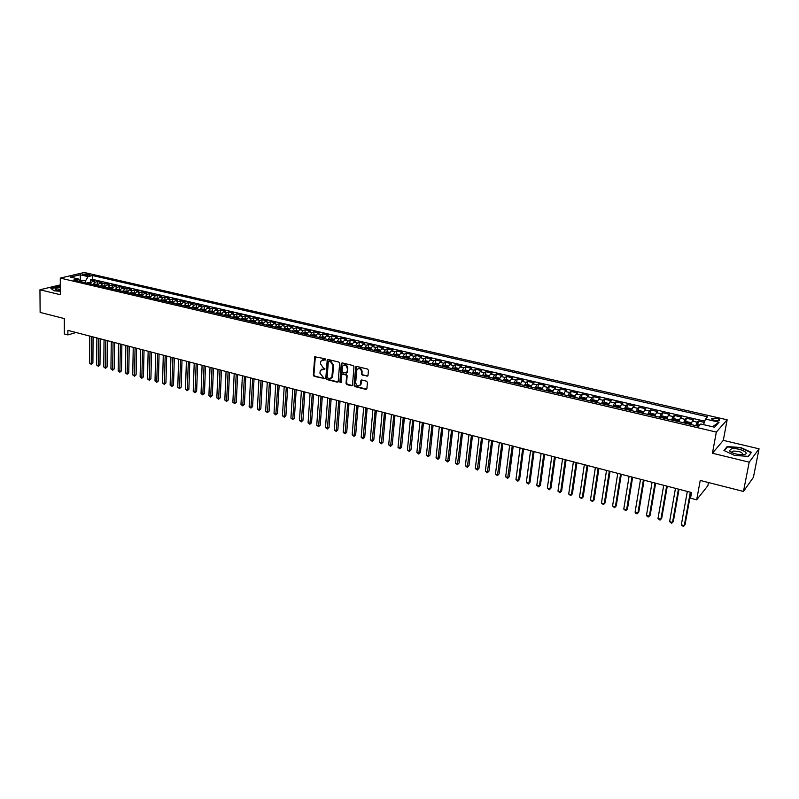 <?xml version="1.0" encoding="UTF-8"?>
<svg xmlns="http://www.w3.org/2000/svg" width="799" height="799" viewBox="0 0 799 799"><rect width="100%" height="100%" fill="white"/><g stroke="black" fill="none" stroke-linecap="round" stroke-linejoin="round"><path stroke-width="1.2" d="M325.672 359.61L325.083 358.751L314.716 356.773L313.348 375.131L314.167 376.349L324.254 378.476L319.88 373.133L320.369 370.327L325.003 368.928L323.186 367.77L320.539 363.855L320.639 362.356L321.038 361.008L325.672 359.61M731.954 452.643L729.347 450.656C731.415 453.043 735.599 454.391 741.911 454.711L743.879 454.541C751.43 453.343 738.396 447.4 731.475 448.818L729.347 450.656M716.573 418.346L711.959 418.286C711.11 418.966 712.019 419.665 714.696 420.404L719.31 420.474C720.159 419.785 719.25 419.076 716.573 418.346M366.981 376.259L367.999 375.47L368.429 370.317L367.58 369.068L356.584 366.401L355.665 366.841L354.117 385.388L354.956 386.626L365.882 389.373L366.901 388.604L367.42 382.431L366.571 381.183L361.867 380.014L360.928 380.474L360.399 384.699C358.142 386.766 356.554 386.067 355.655 382.611L356.853 369.717C359.131 367.69 360.709 368.399 361.587 371.845L361.428 373.852L362.267 375.101L367.77 376.029M60.305 284.883L39.95 289.767L40.13 312.419L64.3 318.571L64.32 333.972L67.885 334.911L67.885 330.387L691.554 492.534L690.526 498.196L696.678 499.814L707.874 485.702L708.463 482.536M749.202 462.172L759.05 448.838L723.295 440.359L712.428 453.233L749.202 462.172L743.47 491.445L700.224 480.439L696.678 499.814M712.428 453.233L716.333 432.079L60.285 278.092L84.285 272.489L727.15 419.805L716.333 432.079M39.95 289.767L60.325 294.721L60.285 278.092M339.655 363.315L338.816 362.087L328.089 359.48L327.23 359.85L325.812 378.267L326.641 379.485L337.298 382.172L338.187 381.772L339.655 363.315M342.252 362.916L353.108 365.552L353.957 366.801L352.499 384.978L351.5 385.757L346.866 384.589L346.037 383.35L346.606 376.019L345.767 374.781L341.812 374.441L341.063 382.671L339.855 382.102L341.253 363.705L342.252 362.916M759.05 448.838L753.417 477.303L743.47 491.445M704.319 422.381L698.376 421.003L697.697 424.798M695.759 425.657L697.257 422.182L692.383 421.043L693.522 419.875L686.271 418.197L685.612 421.952M683.594 422.811L685.113 419.355L680.289 418.237L681.457 417.078L674.266 415.41L673.627 419.135M671.54 419.984L673.078 416.559L668.304 415.44L669.502 414.301L662.381 412.654L661.752 416.339M659.604 417.188L661.163 413.782L656.418 412.683L657.657 411.555L650.596 409.917L649.996 413.572M647.769 414.421L649.347 411.036L644.653 409.937L645.912 408.828L638.92 407.2L638.331 410.826M636.044 411.675L637.642 408.309L632.988 407.23L634.276 406.132L627.355 404.524L626.786 408.109M624.428 408.958L626.046 405.612L621.432 404.534L622.751 403.455L615.879 401.857L615.33 405.413M612.913 406.262L614.551 402.936L609.977 401.877L611.325 400.798L604.523 399.22L603.984 402.746M601.497 403.585L603.155 400.289L598.631 399.23L599.999 398.172L593.258 396.604L592.738 400.099M590.191 400.938L591.869 397.662L587.375 396.614L588.783 395.565L582.091 394.017L581.592 397.483M578.985 398.321L580.673 395.056L576.229 394.017L577.657 392.988L571.025 391.45L570.536 394.876M567.869 395.715L569.577 392.479L565.173 391.45L566.631 390.421L560.059 388.903L559.59 392.309M556.863 393.138L558.591 389.912L554.216 388.903L555.695 387.885L549.183 386.376L548.733 389.752M545.947 390.581L547.685 387.385L543.36 386.376L544.868 385.368L538.406 383.87L537.967 387.225M535.13 388.054L536.888 384.868L532.593 383.87L534.122 382.881L527.72 381.393L527.29 384.719M524.404 385.537L526.171 382.371L521.917 381.383L523.475 380.404L517.133 378.936L516.713 382.232M513.767 383.051L515.555 379.905L511.34 378.926L512.918 377.957L506.626 376.499L506.226 379.775M503.23 380.584L505.038 377.458L500.853 376.479L502.451 375.53L496.219 374.082L495.829 377.328M492.783 378.137L494.601 375.031L490.446 374.062L492.074 373.123L485.892 371.685L485.512 374.911M482.416 375.71L484.254 372.624L480.139 371.665L481.787 370.736L475.655 369.308L475.295 372.504M472.149 373.303L473.997 370.237L469.912 369.288L471.59 368.359L465.507 366.951L465.158 370.127M461.962 370.916L463.82 367.87L459.775 366.931L461.472 366.012L455.44 364.614L455.1 367.77M451.864 368.559L453.732 365.523L449.727 364.584L451.435 363.685L445.462 362.297L445.133 365.433M441.847 366.212L443.735 363.195L439.76 362.267L441.497 361.378L435.565 359.999L435.245 363.106M431.919 363.885L433.817 360.888L429.872 359.969L431.63 359.091L425.747 357.722L425.438 360.808M422.072 361.577L423.979 358.601L420.064 357.692L421.842 356.813L416.019 355.465L415.72 358.531M412.304 359.29L414.222 356.324L410.346 355.425L412.144 354.566L406.361 353.228L406.072 356.264M402.616 357.023L404.554 354.077L400.708 353.178L402.526 352.329L396.783 351.001L396.514 354.017M393.008 354.776L394.956 351.85L391.14 350.961L392.978 350.122L387.285 348.793L387.026 351.8M383.48 352.549L385.448 349.632L381.662 348.754L383.51 347.925L377.867 346.606L377.617 349.592M374.032 350.332L376.009 347.435L372.254 346.566L374.122 345.737L368.529 344.439L368.279 347.405M364.664 348.144L366.641 345.258L362.916 344.389L364.813 343.58L359.26 342.292L359.021 345.228M355.365 345.967L357.353 343.101L353.667 342.242L355.575 341.433L350.062 340.154L349.832 343.081M346.147 343.8L348.144 340.953L344.479 340.104L346.406 339.305L340.943 338.037L340.724 340.943M336.998 341.662L339.006 338.826L335.37 337.987L337.318 337.198L331.895 335.94L331.685 338.826M327.92 339.535L329.947 336.719L326.342 335.88L328.299 335.101L322.916 333.852L322.716 336.719M318.921 337.428L320.948 334.631L317.373 333.792L319.35 333.023L314.017 331.785L313.817 334.631L311.051 335.59M309.992 335.34L312.029 332.554L308.484 331.725L310.471 330.966L305.178 329.737L304.998 332.574M301.133 333.263L303.181 330.496L299.665 329.677L301.662 328.918L296.419 327.7L296.239 330.526M292.334 331.205L294.402 328.449L290.906 327.64L292.923 326.891L287.72 325.682L287.55 328.499M283.615 329.168L285.692 326.421L282.227 325.612L284.254 324.883L279.091 323.685L278.921 326.491M274.966 327.141L277.043 324.414L273.608 323.615L275.655 322.886L270.521 321.697L270.372 324.494M266.377 325.133L268.464 322.416L265.058 321.617L267.116 320.898L262.032 319.72L261.882 322.506M257.857 323.136L259.955 320.439L256.569 319.65L258.646 318.941L253.593 317.762L253.453 320.549M249.408 321.158L251.515 318.471L248.149 317.692L250.247 316.983L245.233 315.825L245.093 318.591M241.018 319.191L243.126 316.524L239.8 315.745L241.897 315.046L236.923 313.897L236.804 316.654M232.689 317.243L234.816 314.586L231.5 313.817L233.628 313.128L228.684 311.98L228.564 314.736M224.429 315.305L226.556 312.669L223.281 311.9L225.408 311.22L220.514 310.082L220.394 312.828M216.239 313.388L218.367 310.761L215.111 310.002L217.258 309.333L212.394 308.204L212.284 310.931M208.1 311.49L210.247 308.873L207.011 308.114L209.168 307.455L204.344 306.327L204.234 309.053M200.03 309.593L202.177 306.996L198.961 306.247L201.138 305.588L196.344 304.479L196.254 307.196M192.01 307.715L194.167 305.128L190.981 304.389L193.168 303.74L188.414 302.631L188.324 305.338M184.06 305.857L186.227 303.28L183.061 302.541L185.248 301.902L180.534 300.804L180.454 303.5M176.16 304.01L178.337 301.443L175.201 300.714L177.398 300.074L172.714 298.986L172.644 301.682M168.329 302.172L170.507 299.625L167.391 298.896L169.608 298.267L164.954 297.188L164.884 299.875M160.549 300.354L162.736 297.817L159.64 297.098L161.867 296.469L157.253 295.4L157.193 298.077M152.829 298.546L155.026 296.02L151.95 295.31L154.187 294.691L149.613 293.623L149.553 296.289M145.168 296.749L147.366 294.242L144.319 293.533L146.567 292.923L142.022 291.865L141.962 294.521M137.558 294.971L139.765 292.474L136.739 291.765L138.996 291.166L134.482 290.117L134.432 292.764M130.007 293.203L132.215 290.716L129.218 290.017L131.485 289.418L127.001 288.379L126.961 291.016M122.517 291.445L124.724 288.968L121.748 288.279L124.025 287.69L119.57 286.651L119.54 289.288M115.066 289.707L117.293 287.241L114.327 286.551L116.614 285.972L112.2 284.943L112.17 287.57M107.685 287.98L109.902 285.523L106.966 284.844L109.263 284.264L104.879 283.246L104.859 285.862M100.344 286.262L102.572 283.815L99.655 283.136L101.962 282.566L97.608 281.558L95.301 282.127L93.064 284.554M97.588 284.164L97.608 281.558M83.615 274.936L90.017 275.086L87.56 274.007L82.726 274.217L83.615 274.936M703.539 424.639L705.467 419.056L707.574 416.818L92.544 275.535L88.09 276.594L85.513 280.878L85.503 282.786M705.467 419.056L719.06 422.192L714.556 427.205L700.813 424.009L698.626 426.326L73.708 280.02L78.292 278.931L70.352 277.083L80.2 274.776L88.09 276.594M704.738 421.173L92.514 279.37L90.397 279.88L94.721 280.888L92.404 281.448L90.167 283.875M102.572 283.815L104.879 283.246M109.902 285.523L112.2 284.943M117.293 287.241L119.57 286.651M124.724 288.968L127.001 288.379M132.215 290.716L134.482 290.117M139.765 292.474L142.022 291.865M147.366 294.242L149.613 293.623M155.026 296.02L157.253 295.4M162.736 297.817L164.954 297.188M170.507 299.625L172.714 298.986M178.337 301.443L180.534 300.804M186.227 303.28L188.414 302.631M194.167 305.128L196.344 304.479M202.177 306.996L204.344 306.327M210.247 308.873L212.394 308.204M218.367 310.761L220.514 310.082M226.556 312.669L228.684 311.98M234.816 314.586L236.923 313.897M243.126 316.524L245.233 315.825M251.515 318.471L253.593 317.762M259.955 320.439L262.032 319.72M268.464 322.416L270.521 321.697M277.043 324.414L279.091 323.685M285.692 326.421L287.72 325.682M294.402 328.449L296.419 327.7M303.181 330.496L305.178 329.737M312.029 332.554L314.017 331.785M320.948 334.631L322.916 333.852M329.947 336.719L331.895 335.94M339.006 338.826L340.943 338.037M348.144 340.953L350.062 340.154M357.353 343.101L359.26 342.292M366.641 345.258L368.529 344.439M376.009 347.435L377.867 346.606M385.448 349.632L387.285 348.793M394.956 351.85L396.783 351.001M404.554 354.077L406.361 353.228M414.222 356.324L416.019 355.465M423.979 358.601L425.747 357.722M433.817 360.888L435.565 359.999M443.735 363.195L445.462 362.297M453.732 365.523L455.44 364.614M463.82 367.87L465.507 366.951M473.997 370.237L475.655 369.308M484.254 372.624L485.892 371.685M494.601 375.031L496.219 374.082M505.038 377.458L506.626 376.499M515.555 379.905L517.133 378.936M526.171 382.371L527.72 381.393M536.888 384.868L538.406 383.87M547.685 387.385L549.183 386.376M558.591 389.912L560.059 388.903M569.577 392.479L571.025 391.45M580.673 395.056L582.091 394.017M591.869 397.662L593.258 396.604M603.155 400.289L604.523 399.22M614.551 402.936L615.879 401.857M626.046 405.612L627.355 404.524M637.642 408.309L638.92 407.2M649.347 411.036L650.596 409.917M661.163 413.782L662.381 412.654M673.078 416.559L674.266 415.41M685.113 419.355L686.271 418.197M697.257 422.182L698.376 421.003M85.513 280.878L79.201 280.01M80.479 281.528L80.2 274.776M723.295 440.359L727.15 419.805M67.885 334.911L76.075 332.514M90.377 282.476L90.397 279.88M92.514 279.37L92.544 275.535M80.559 281.628L78.292 278.931M99.655 283.136L97.428 285.573M106.966 284.844L104.739 287.29M114.327 286.551L112.11 289.008M121.748 288.279L119.53 290.746M129.218 290.017L127.001 292.504M136.739 291.765L134.532 294.262M144.319 293.533L142.122 296.039M151.95 295.31L149.763 297.827M159.64 297.098L157.453 299.625M167.391 298.896L165.213 301.443M175.201 300.714L173.023 303.27M183.061 302.541L180.894 305.118M190.981 304.389L188.824 306.976M198.961 306.247L196.814 308.843M207.011 308.114L204.864 310.731M215.111 310.002L212.973 312.629M223.281 311.9L221.143 314.536M231.5 313.817L229.383 316.464M239.8 315.745L237.683 318.411M248.149 317.692L246.042 320.369M256.569 319.65L254.472 322.347M265.058 321.617L262.961 324.334M273.608 323.615L271.52 326.332M282.227 325.612L280.149 328.349M290.906 327.64L288.839 330.387M299.665 329.677L297.608 332.444M308.484 331.725L306.436 334.511M317.373 333.792L315.335 336.589M326.342 335.88L324.314 338.696M335.37 337.987L333.353 340.813M344.479 340.104L342.471 342.941M353.667 342.242L351.67 345.098M362.916 344.389L360.938 347.265M372.254 346.566L370.277 349.453M381.662 348.754L379.695 351.66M391.14 350.961L389.193 353.887M400.708 353.178L398.761 356.124M410.346 355.425L408.419 358.381M420.064 357.692L418.157 360.659M429.872 359.969L427.964 362.966M439.76 362.267L437.862 365.283M449.727 364.584L447.849 367.62M459.775 366.931L457.907 369.967M469.912 369.288L468.084 372.294M480.139 371.665L478.301 374.741M490.446 374.062L488.628 377.158M500.853 376.479L499.035 379.605M511.34 378.926L509.542 382.062M521.917 381.383L520.139 384.539M532.593 383.87L530.826 387.046M543.36 386.376L541.612 389.562M554.216 388.903L552.489 392.109M565.173 391.45L563.455 394.686M576.229 394.017L574.531 397.273M587.375 396.614L585.697 399.89M598.631 399.23L596.963 402.526M609.977 401.877L608.339 405.193M621.432 404.534L619.804 407.87M632.988 407.23L631.38 410.586M644.653 409.937L643.065 413.323M656.418 412.683L654.85 416.079M668.304 415.44L666.756 418.866M680.289 418.237L678.76 421.672M692.383 421.043L690.875 424.519M719.06 422.192L712.448 426.716M60.305 286.681L58.117 286.531L50.856 288.279L53.982 290.806L60.315 291.255M751.43 452.384L740.763 447.52L727.16 446.581L723.944 450.476L734.551 455.42L748.423 456.379L751.43 452.384M730.815 451.715L730.236 451.675M726.98 447.51L727.16 446.581M325.563 359.93L322.476 359.87M321.787 369.178L324.324 369.468M315.365 356.404L313.897 374.891L314.726 376.099L324.244 378.496M327.9 359.45L326.362 378.017L327.191 379.235L338.067 381.952M328.988 361.128L328.299 361.677L327.151 377.488L329.038 378.676L331.825 377.428L332.963 365.373L330.297 361.448L328.948 361.118M330.936 378.396L332.374 377.178L332.704 375.959L332.164 376.199M329.538 360.888L330.846 361.208L333.513 365.133L332.704 375.959M342.481 374.002L346.307 374.531L347.146 375.77L346.566 383.101L347.405 384.329L352.279 385.517M342.032 362.896L340.394 381.852L341.033 382.721M347.205 368.379C346.376 365.013 344.828 364.274 342.571 366.172L341.972 371.385L342.811 372.614L346.776 372.953L347.745 368.129C347.375 365.453 346.077 364.434 343.86 365.083M346.646 373.153L346.876 372.594M347.745 368.129L347.415 372.344M358.182 368.539C360.429 367.86 361.747 368.888 362.117 371.595L361.957 373.602L362.796 374.841L367.51 375.999M359.63 385.647L360.928 384.439L361.128 383.59L360.599 383.85M361.607 379.984L361.128 383.59M356.344 366.371L354.646 385.128L355.485 386.366L366.681 389.143M90.846 282.586L87.85 282.496L86.951 283.126M89.748 336.069L89.588 363.076L91.356 363.555L92.904 363.046L93.074 336.938M89.178 283.645L89.728 283.136L88.319 283.445M92.904 363.046L91.286 364.394L91.515 336.529M91.286 364.394L89.588 363.076M60.315 287.71C56.339 287.91 54.652 288.509 55.261 289.508L60.315 290.686M60.315 289.258L57.009 290.237M54.062 290.806L51.186 288.479L60.305 286.931M742.641 454.681C742.89 452.394 739.734 451.195 733.152 451.075L731.704 452.344M731.944 452.673L732.194 451.365M750.84 453.163L748.114 456.359M724.383 450.686L727.44 446.961L740.623 447.869L750.95 452.584M98.107 284.284L95.071 284.184L94.172 284.814M96.869 337.917L96.659 365.003L98.427 365.493L99.975 364.973L100.205 338.786M96.429 285.343L96.969 284.834L95.56 285.133M99.975 364.973L98.357 366.332L98.657 338.386M98.357 366.332L96.659 365.003M105.418 285.992L102.402 285.882L101.453 286.521M104.04 339.785L103.77 366.951L105.558 367.44L107.096 366.921L107.376 340.654M103.73 287.051L104.27 286.541L102.851 286.841M107.096 366.921L105.468 368.279L105.838 340.254M105.468 368.279L103.77 366.951M112.789 287.71L109.683 287.6L108.794 288.239M111.261 341.662L110.941 368.908L112.739 369.398L114.267 368.878L114.607 342.531M111.081 288.769L111.61 288.259L110.192 288.559M114.267 368.878L112.639 370.237L113.068 342.132M112.639 370.237L110.941 368.908M120.21 289.448L117.073 289.328L116.175 289.967M118.532 343.55L118.152 370.876L119.97 371.375L121.498 370.846L121.887 344.429M118.482 290.506L119.011 289.997L117.593 290.297M121.498 370.846L119.86 372.214L120.359 344.029M119.86 372.214L118.152 370.876M127.68 291.186L124.504 291.066L123.615 291.705M125.852 345.458L125.423 372.863L127.251 373.363L128.769 372.833L129.208 346.327M125.942 292.254L126.472 291.745L125.044 292.044M128.769 372.833L127.141 374.212L127.7 345.937M127.141 374.212L125.423 372.863M135.211 292.943L132.005 292.814L131.116 293.463M133.233 347.375L132.744 374.871L134.582 375.37L136.09 374.831L136.599 348.254M133.453 294.012L133.972 293.503L132.544 293.792M136.09 374.831L134.462 376.219L135.091 347.855M134.462 376.219L132.744 374.871M142.791 294.711L139.545 294.581L138.666 295.231M140.664 349.313L140.115 376.888L141.962 377.388L143.47 376.848L144.03 350.182M141.014 295.78L141.543 295.27L140.105 295.57M143.47 376.848L141.842 378.237L142.532 349.792M141.842 378.237L140.115 376.888M150.432 296.499L147.146 296.359L146.267 297.008M148.155 351.25L147.535 378.916L149.403 379.425L150.901 378.876L151.52 352.129M148.644 297.568L149.163 297.058L147.725 297.348M150.901 378.876L149.263 380.274L150.032 351.74M149.263 380.274L147.535 378.916M158.132 298.297L154.806 298.147L153.937 298.806M155.685 353.218L155.016 380.953L156.894 381.473L158.392 380.913L159.061 354.087M156.324 299.365L156.834 298.856L155.396 299.146M158.392 380.913L156.754 382.322L157.583 353.707M156.754 382.322L155.016 380.953M165.882 300.104L162.577 299.945L161.648 300.614M163.286 355.185L162.547 383.021L164.444 383.53L165.922 382.971L166.661 356.064M164.055 301.173L164.564 300.664L163.126 300.953M165.922 382.971L164.284 384.379L165.193 355.685M164.284 384.379L162.547 383.021M173.693 301.932L170.347 301.762L169.428 302.431M170.936 357.173L170.137 385.088L172.045 385.607L173.523 385.048L174.312 358.052M171.845 303.001L172.354 302.491L170.906 302.781M173.523 385.048L171.875 386.456L172.854 357.672M171.875 386.456L170.137 385.088M181.563 303.76L178.177 303.59L177.258 304.269M178.636 359.18L177.778 387.185L179.695 387.705L181.173 387.135L182.022 360.059M179.705 304.838L180.204 304.329L178.756 304.619M181.173 387.135L179.525 388.554L180.574 359.68M179.525 388.554L177.778 387.185M189.493 305.618L186.017 305.438L185.158 306.117M186.397 361.198L185.478 389.283L187.405 389.812L188.874 389.233L189.792 362.077M187.615 306.686L188.115 306.177L186.656 306.466M188.874 389.233L187.226 390.661L188.344 361.707M187.226 390.661L185.478 389.283M197.483 307.475L193.967 307.295L193.108 307.975M194.217 363.235L193.228 391.4L195.176 391.939L196.634 391.35L197.613 364.114M195.585 308.554L196.075 308.044L194.626 308.334M196.634 391.35L194.986 392.788L196.184 363.745M194.986 392.788L193.228 391.4M205.533 309.363L202.017 309.163L201.118 309.852M202.097 365.283L201.038 393.537L203.006 394.077L204.454 393.488L205.493 366.162M203.615 310.431L204.105 309.922L202.646 310.212M204.454 393.488L202.806 394.926L204.075 365.792M202.806 394.926L201.038 393.537M213.643 311.25L210.087 311.051L209.188 311.74M210.027 367.34L208.909 395.695L210.886 396.234L212.324 395.635L213.433 368.229M211.705 312.329L212.194 311.82L210.726 312.099M212.324 395.635L210.676 397.083L212.025 367.86M210.676 397.083L208.909 395.695M221.812 313.158L218.217 312.948L217.318 313.647M218.027 369.418L216.839 397.862L218.826 398.401L220.264 397.802L221.433 370.307M219.855 314.237L220.344 313.727L218.876 314.007M220.264 397.802L218.606 399.25L220.035 369.947M218.606 399.25L216.839 397.862M230.052 315.086L226.417 314.866L225.518 315.565M226.077 371.515L224.819 400.039L226.826 400.589L228.254 399.979L229.493 372.404M228.075 316.164L228.554 315.645L227.086 315.935M228.254 399.979L226.596 401.448L228.105 372.044M226.596 401.448L224.819 400.039M238.352 317.013L234.666 316.794L233.777 317.493M234.197 373.622L232.869 402.237L234.886 402.796L236.304 402.177L237.613 374.511M236.354 318.102L236.824 317.583L235.355 317.862M236.304 402.177L234.656 403.645L236.234 374.152M234.656 403.645L232.869 402.237M246.711 318.971L242.936 318.741L242.097 319.45M242.377 375.75L240.978 404.454L243.006 405.013L244.414 404.394L245.792 376.639M244.694 320.049L245.163 319.54L243.685 319.82M244.414 404.394L242.766 405.872L244.424 376.289M242.766 405.872L240.978 404.454M255.141 320.938L251.315 320.699L250.487 321.408M250.616 377.897L249.138 406.691L251.196 407.25L252.594 406.621L254.042 378.786M253.103 322.017L253.563 321.508L252.085 321.787M252.594 406.621L250.936 408.109L252.684 378.436M250.936 408.109L249.138 406.691M263.63 322.916L261.752 322.476L258.936 323.385M258.916 380.054L257.368 408.938L259.435 409.507L260.824 408.868L262.342 380.943M261.573 324.004L262.032 323.485L260.554 323.765M260.824 408.868L259.166 410.356L261.003 380.594M259.166 410.356L257.368 408.938M272.189 324.913L270.262 324.464L267.455 325.383M267.275 382.232L265.658 411.205L267.745 411.775L269.123 411.135L270.711 383.121M270.112 326.002L270.561 325.493L269.083 325.762M269.123 411.135L267.465 412.634L269.383 382.771M267.465 412.634L265.658 411.205M280.809 326.931L278.841 326.471L276.035 327.39M275.705 384.419L274.017 413.492L276.114 414.062L277.483 413.413L279.151 385.308M278.711 328.019L279.161 327.5L277.672 327.77M277.483 413.413L275.825 414.921L277.822 384.968M275.825 414.921L274.017 413.492M289.508 328.958L287.48 328.489L284.684 329.418M284.204 386.626L282.437 415.79L284.544 416.369L285.902 415.72L287.65 387.525M287.38 330.047L287.83 329.528L286.342 329.807M285.902 415.72L284.244 417.228L286.332 387.185M284.244 417.228L282.437 415.79M298.267 331.006L296.199 330.516L293.403 331.455M292.764 388.853L290.916 418.107L293.043 418.696L294.392 418.037L296.209 389.752M296.119 332.094L296.569 331.575L295.071 331.845M294.392 418.037L292.734 419.555L294.911 389.413M292.734 419.555L290.916 418.107M307.096 333.063L304.978 332.574L302.192 333.513M301.383 391.091L299.465 420.444L301.613 421.033L302.951 420.364L304.838 391.989M304.928 334.152L305.368 333.642L303.87 333.912M302.951 420.364L301.283 421.892L303.55 391.66M301.283 421.892L299.465 420.444M315.995 335.141L313.827 334.631M310.082 393.358L308.074 422.801L310.242 423.39L311.57 422.721L313.538 394.257M313.807 336.239L314.247 335.72L312.739 335.979M311.57 422.721L309.902 424.249L312.269 393.927M309.902 424.249L308.074 422.801M324.973 337.238L322.746 336.719L319.98 337.677M318.841 395.635L316.754 425.178L318.941 425.767L320.259 425.088L322.297 396.534M322.766 338.327L323.196 337.817L321.687 338.077M320.259 425.088L318.591 426.626L321.038 396.204M318.591 426.626L316.754 425.178M334.012 339.345L331.745 338.816L328.978 339.785M327.67 397.932L325.503 427.565L327.7 428.164L329.008 427.475L331.136 398.831M331.785 340.444L332.204 339.925L330.696 340.184M329.008 427.475L327.34 429.023L329.887 398.501M327.34 429.023L325.503 427.565M343.131 341.473L340.803 340.933L338.047 341.912M336.569 400.239L334.322 429.972L336.539 430.581L337.837 429.892L340.034 401.148M340.873 342.571L341.293 342.052L339.785 342.312M337.837 429.892L336.169 431.44L338.806 400.828M336.169 431.44L334.322 429.972M352.319 343.62L349.942 343.061L347.195 344.049M345.538 402.576L343.21 432.409L345.438 433.018L346.726 432.319L349.013 403.475M350.042 344.719L350.461 344.199L348.943 344.459M346.726 432.319L345.058 433.877L347.795 403.165M345.058 433.877L343.21 432.409M361.587 345.777L359.151 345.218L356.414 346.207M361.338 380.054L361.298 380.584M354.586 404.923L352.159 434.856L354.406 435.465L355.685 434.756L358.052 405.832M359.29 346.886L359.7 346.367L358.172 346.616M355.685 434.756L354.017 436.334L356.853 405.512M354.017 436.334L352.159 434.856M370.926 347.964L368.439 347.385L365.702 348.384M363.695 407.29L361.188 437.323L363.455 437.942L364.724 437.223L367.17 408.199M368.599 349.063L369.008 348.544L367.48 348.803M364.724 437.223L363.046 438.801L365.982 407.889M363.046 438.801L361.188 437.323M380.344 350.162L377.797 349.562L375.081 350.581M372.883 409.687L370.287 439.81L372.574 440.429L373.822 439.71L376.359 410.586M377.997 351.26L378.396 350.751L376.868 351.001M373.822 439.71L372.154 441.298L375.19 410.287M372.154 441.298L370.287 439.81M389.842 352.379L387.235 351.77L384.519 352.788M382.142 412.094L379.455 442.316L381.762 442.946L383.001 442.217L385.627 412.993M387.465 353.478L387.865 352.968L386.326 353.208M383.001 442.217L381.323 443.805L384.469 412.693M381.323 443.805L379.455 442.316M399.41 354.606L396.753 353.987L394.047 355.016M391.48 414.521L388.694 444.843L391.021 445.472L392.249 444.743L394.966 415.42M397.013 355.715L397.403 355.205L395.865 355.445M392.249 444.743L390.571 446.341L393.827 415.13M390.571 446.341L388.694 444.843M409.058 356.863L406.351 356.234L403.645 357.263M400.888 416.968L398.012 447.39L400.359 448.029L401.577 447.28L404.374 417.877M406.641 357.972L407.021 357.453L405.483 357.692M401.577 447.28L399.899 448.888L403.255 417.577M399.899 448.888L398.012 447.39M418.796 359.131L416.019 358.491L413.333 359.53M410.376 419.435L407.41 449.957L409.767 450.606L410.976 449.847L413.872 420.344M416.349 360.239L416.728 359.73L415.18 359.969M410.976 449.847L409.298 451.465L412.753 420.054M409.298 451.465L407.41 449.957M428.604 361.428L425.777 360.768L423.09 361.817M419.934 421.922L416.878 452.544L419.255 453.193L420.444 452.434L423.44 422.831M426.137 362.536L426.506 362.017L424.958 362.257M420.444 452.434L418.776 454.062L422.341 422.541M418.776 454.062L416.878 452.544M438.501 363.735L435.615 363.056L432.938 364.124M429.582 424.429L426.426 455.15L428.823 455.81L430.002 455.04L433.078 425.338M436.004 364.843L436.374 364.334L434.816 364.564M430.002 455.04L428.324 456.678L432.009 425.058M428.324 456.678L426.426 455.15M448.479 366.062L445.532 365.373L442.866 366.451M439.3 426.956L436.044 457.787L438.471 458.446L439.63 457.667L442.806 427.864M445.962 367.17L446.321 366.661L444.763 366.891M439.63 457.667L437.952 459.315L441.747 427.585M437.952 459.315L436.044 457.787M458.546 368.419L455.53 367.71L452.873 368.788M449.108 429.502L445.752 460.434L448.189 461.103L449.338 460.324L452.614 430.411M455.999 369.528L456.349 369.008L454.791 369.238M449.338 460.324L447.66 461.972L451.565 430.142M447.66 461.972L445.752 460.434M468.663 370.836L465.617 370.067L462.971 371.155M458.986 432.069L455.53 463.11L457.997 463.78L459.125 462.991L462.501 432.988M466.117 371.895L466.466 371.385L464.898 371.605M459.125 462.991L457.447 464.648L461.472 432.718M457.447 464.648L455.53 463.11M478.871 373.283L475.785 372.434L473.148 373.542M468.953 434.666L465.398 465.807L467.874 466.486L469.003 465.687L472.469 435.575M476.324 374.282L476.673 373.772L475.095 373.992M469.003 465.687L467.315 467.355L471.46 435.315M467.315 467.355L465.398 465.807M489.168 375.75L486.042 374.831L483.425 375.939M479.01 437.273L475.345 468.524L477.842 469.213L478.951 468.404L482.526 438.192M486.621 376.689L486.961 376.179L485.383 376.399M478.951 468.404L477.273 470.072L481.537 437.932M477.273 470.072L475.345 468.524M499.565 378.227L496.389 377.248L494.461 377.528L493.782 378.366M489.138 439.909L485.373 471.27L487.889 471.959L488.988 471.14L492.663 440.828M497.008 379.126L497.338 378.616L496.089 378.317L495.76 378.836M496.089 378.317L496.019 378.896L496.089 378.317M488.988 471.14L487.3 472.828L491.685 440.569M487.3 472.828L485.373 471.27M510.042 380.724L506.826 379.685L504.898 379.964L504.219 380.813M499.365 442.566L495.48 474.037L498.027 474.726L499.105 473.897L502.881 443.485M507.475 381.572L507.814 381.063L506.556 380.763L506.216 381.283M506.556 380.763L506.476 381.343L506.556 380.763M499.105 473.897L497.417 475.595L501.932 443.235M497.417 475.595L495.48 474.037M520.618 383.24L517.343 382.142L515.425 382.431L514.756 383.28M509.672 445.243L505.677 476.823L508.244 477.522L509.303 476.683L513.198 446.162M518.042 384.049L518.371 383.53L517.103 383.22L516.773 383.75M517.033 383.81L517.103 383.22L517.023 383.81M509.303 476.683L507.625 478.391L512.259 445.922M507.625 478.391L505.677 476.823M531.285 385.787L527.959 384.619L526.052 384.908L525.382 385.767M520.059 447.949L515.964 479.63L518.551 480.339L519.6 479.49L523.595 448.868M528.698 386.546L529.028 386.027L527.749 385.707L527.42 386.247M527.749 385.707L527.67 386.307L527.749 385.707M519.6 479.49L517.912 481.208L518.551 480.339L522.676 448.629M517.912 481.208L515.964 479.63M542.052 388.344L538.676 387.116L536.758 387.415L536.109 388.274M530.546 450.676L526.331 482.466L528.938 483.175L529.977 482.326L534.072 451.595M539.445 389.063L539.774 388.534L538.486 388.214L538.156 388.753M538.406 388.813L538.486 388.214L538.396 388.813M529.977 482.326L528.289 484.044L528.938 483.175L533.183 451.355M528.289 484.044L526.331 482.466M552.908 390.921L549.472 389.632L547.565 389.942L546.925 390.811M552.658 391.59L552.369 392.089M541.123 453.423L536.798 485.323L539.425 486.042L540.434 485.183L544.648 454.341M550.291 391.6L550.611 391.071L549.322 390.741L548.983 391.29M549.243 391.35L549.322 390.741L549.223 391.35M540.434 485.183L538.756 486.911L539.425 486.042L543.779 454.112M538.756 486.911L536.798 485.323M563.864 393.517L560.369 392.179L558.471 392.489L557.832 393.368M563.645 394.097L563.325 394.646M551.789 456.199L547.345 488.209L549.992 488.938L550.99 488.059L555.315 457.118M561.228 394.157L561.547 393.627L560.249 393.298L559.909 393.857M560.249 393.298L560.149 393.907L560.249 393.298M550.99 488.059L549.312 489.797L549.992 488.938L554.466 456.898M549.312 489.797L547.345 488.209M574.92 396.134L571.365 394.746L569.467 395.056L568.838 395.944M574.731 396.634L574.371 397.243M562.546 458.996L557.982 491.115L560.658 491.854L561.637 490.966L566.082 459.914M572.264 396.743L572.583 396.204L571.275 395.865L570.935 396.434M561.637 490.966L559.949 492.713L560.658 491.854L565.243 459.695M559.949 492.713L557.982 491.115M586.076 398.781L585.797 398.112L582.451 397.333L580.563 397.652L579.944 398.541M585.927 399.19L585.527 399.85M573.392 461.812L568.708 494.052L571.405 494.791L572.374 493.892L576.928 462.731M583.4 399.35L583.709 398.811L582.391 398.461L582.062 399.041M572.374 493.892L570.686 495.66L571.405 494.791L576.119 462.521M570.686 495.66L568.708 494.052M597.332 401.448L597.023 400.738L593.647 399.949L591.759 400.269L591.14 401.168M597.213 401.767L596.783 402.486M584.339 464.658L579.535 497.008L582.251 497.757L583.2 496.848L587.884 465.577M594.636 401.977L594.935 401.438L593.617 401.088L593.287 401.667M593.617 401.088L593.497 401.717L593.617 401.088M583.2 496.848L581.522 498.616L582.251 497.757L587.085 465.378M581.522 498.616L579.535 497.008M608.688 404.134L608.339 403.375L604.933 402.576L603.045 402.906L602.446 403.815M608.598 404.374L608.139 405.143M595.385 467.535L590.451 499.994L593.198 500.743L594.126 499.834L598.92 468.454M605.972 404.634L606.271 404.084L604.943 403.725L604.603 404.314M594.126 499.834L592.439 501.612L593.198 500.743L598.151 468.254M592.439 501.612L590.451 499.994M620.144 406.841L619.764 406.042L616.319 405.243L614.441 405.572L613.852 406.481M620.084 407.001L619.595 407.82M606.521 470.431L601.467 503.01L604.234 503.76L605.143 502.841L610.066 471.35M617.407 407.31L617.707 406.761L616.359 406.391L616.029 406.991M605.143 502.841L603.465 504.628L604.234 503.76L609.317 471.16M603.465 504.628L601.467 503.01M625.987 408.249L631.709 409.587L631.28 408.728L627.814 407.919L625.987 408.249L625.357 409.178M631.679 409.657L631.15 410.526M617.757 473.348L612.573 506.047L615.37 506.806L616.259 505.877L621.302 474.266M628.953 410.017L629.242 409.458L627.884 409.088L627.555 409.687M616.259 505.877L614.581 507.675L615.37 506.806L620.583 474.087M614.581 507.675L612.573 506.047M642.815 413.263L643.385 412.344L642.915 411.445L639.41 410.626L637.552 410.966L636.973 411.894M629.093 476.294L623.779 509.103L626.596 509.882L627.475 508.933L632.638 477.223M640.598 412.743L640.878 412.184L639.52 411.805L639.19 412.414M623.779 509.103L625.787 510.741L626.596 509.882L631.949 477.033M655.13 415.21L654.651 414.182L651.115 413.363L649.257 413.702L648.688 414.641M649.307 413.692L655.14 415.061L654.591 416.019M640.538 479.27L635.085 512.199L637.932 512.978L638.781 512.019L644.084 480.189M652.344 415.49L652.633 414.931L651.255 414.541L650.925 415.16M635.085 512.199L635.964 513.527L637.103 513.837L637.932 512.978L643.405 480.019M666.965 418.157L666.486 416.948L662.93 416.119L661.073 416.469L660.513 417.408M667.025 417.857L666.466 418.796M652.074 482.276L646.491 515.315L649.357 516.104L650.196 515.135L655.629 483.195M664.209 418.267L664.488 417.707L663.1 417.308L662.78 417.937M646.491 515.315L647.37 516.653L648.518 516.963L649.357 516.104L654.98 483.025M678.91 421.173L678.441 419.735L674.845 418.896L672.998 419.255L672.448 420.204M679 420.654L678.461 421.602M663.719 485.303L658.006 518.461L660.893 519.25L661.712 518.281L667.275 486.221M676.174 421.073L676.453 420.504L675.055 420.104L674.736 420.733M658.006 518.461L660.034 520.119L660.893 519.25L666.646 486.062M690.955 424.259L690.506 422.551L686.87 421.702L685.033 422.062L684.493 423.021M685.083 422.052L691.075 423.46L690.566 424.439M675.475 488.359L669.612 521.637L672.538 522.436L673.327 521.447L679.02 489.278M688.259 423.899L688.528 423.33L687.12 422.921L686.8 423.56M669.612 521.637L671.649 523.295L672.538 522.436L678.431 489.128M700.074 424.788L697.177 424.908L696.658 425.867M687.33 491.435L681.327 524.843L684.274 525.642L685.053 524.643L690.885 492.364M681.327 524.843L683.375 526.511L684.274 525.642L690.316 492.214M95.301 282.127L92.404 281.448M87.55 275.525L87.56 274.007M89.128 275.395L89.128 274.367M324.294 359.62L323.745 359.85M323.635 368.918L323.086 369.168M324.204 378.486L323.655 378.736M314.726 376.099L314.167 376.349M313.897 374.891L313.348 375.131M315.136 356.983L314.576 357.213M325.533 359.92L324.983 360.159M337.837 381.922L337.298 382.172M327.191 379.235L326.641 379.485M326.362 378.017L325.812 378.267M327.66 360.029L327.111 360.269M333.513 365.133L332.963 365.373M330.846 361.208L330.297 361.448M352.039 385.498L351.5 385.757M347.405 384.329L346.866 384.589M346.566 383.101L346.037 383.35M347.146 375.77L346.606 376.019M346.307 374.531L345.767 374.781M343.24 373.772L342.701 374.022M340.394 381.852L339.855 382.102M341.792 363.465L341.253 363.705M362.796 374.841L362.267 375.101M361.957 373.602L361.428 373.852M362.117 371.595L361.587 371.845M361.388 380.544L360.858 380.793M366.411 389.113L365.882 389.373M355.485 386.366L354.956 386.626M354.646 385.128L354.117 385.388M356.104 366.951L355.575 367.19M90.517 283.106L87.9 282.496M88.739 283.545L88.739 283.046M97.778 284.804L95.121 284.184M105.088 286.511L102.402 285.882M112.459 288.239L109.733 287.6M119.88 289.967L117.123 289.328M118.002 290.397L118.012 289.897M127.351 291.715L124.554 291.066M125.453 292.134L125.453 291.635M134.881 293.473L132.055 292.814M132.954 293.892L132.964 293.393M142.462 295.25L139.595 294.581M140.514 295.66L140.524 295.161M150.102 297.038L147.196 296.359M148.125 297.448L148.135 296.938M157.803 298.836L154.856 298.147M155.795 299.235L155.805 298.736M165.553 300.644L162.577 299.945M163.525 301.053L163.535 300.544M173.373 302.471L170.347 301.762M171.306 302.871L171.326 302.362M181.243 304.309L178.177 303.59M179.146 304.709L179.166 304.199M189.173 306.167L186.067 305.438M187.046 306.556L187.066 306.047M197.163 308.034L194.017 307.295M195.006 308.424L195.026 307.905M205.213 309.912L202.017 309.163M203.026 310.302L203.046 309.782M213.323 311.81L210.087 311.051M211.116 312.189L211.136 311.67M221.493 313.717L218.217 312.948M219.256 314.097L219.276 313.578M229.732 315.645L226.417 314.866M227.455 316.014L227.485 315.495M238.022 317.583L234.666 316.794M235.725 317.952L235.755 317.433M246.392 319.53L242.986 318.741M244.055 319.9L244.085 319.38M254.811 321.508L251.365 320.699M252.454 321.867L252.484 321.348M263.31 323.485L259.815 322.676M260.913 323.855L260.943 323.325M271.87 325.493L268.324 324.664M269.443 325.842L269.473 325.323M280.489 327.5L276.903 326.671M278.032 327.86L278.062 327.33M289.188 329.538L285.553 328.689M286.691 329.887L286.721 329.358M297.947 331.585L294.262 330.726M295.42 331.925L295.46 331.395M306.776 333.652L303.051 332.774M304.219 333.992L304.259 333.453M315.685 335.73L311.9 334.841M313.088 336.069L313.128 335.53M324.654 337.827L320.818 336.928M322.027 338.157L322.067 337.617M333.702 339.945L329.817 339.036M331.036 340.264L331.076 339.725M342.821 342.072L338.886 341.153M340.114 342.391L340.154 341.852M352.009 344.219L348.024 343.29M349.273 344.539L349.313 343.989M361.278 346.386L357.233 345.438M358.501 346.696L358.541 346.147M370.616 348.564L366.521 347.615M367.8 348.873L367.85 348.324M380.034 350.771L375.89 349.802M377.188 351.071L377.228 350.521M389.532 352.988L385.328 352.009M386.636 353.288L386.686 352.739M399.101 355.225L394.846 354.227M396.174 355.515L396.224 354.966M408.758 357.483L404.444 356.474M405.792 357.772L405.842 357.213M418.496 359.76L414.122 358.731M415.48 360.039L415.54 359.48M428.304 362.047L423.87 361.008M425.258 362.327L425.308 361.767M438.202 364.364L433.707 363.315M435.115 364.634L435.165 364.074M448.189 366.691L443.635 365.632M445.053 366.961L445.113 366.401M458.246 369.048L453.632 367.969M455.07 369.308L455.13 368.738M468.404 371.415L463.73 370.327M465.178 371.675L465.238 371.106M478.641 373.812L473.897 372.704M475.375 374.062L475.435 373.493M488.958 376.219L484.164 375.101M485.652 376.469L485.722 375.89M499.375 378.656L494.511 377.518M509.882 381.113L504.948 379.964M520.479 383.59L515.475 382.421M531.165 386.087L526.092 384.898M541.942 388.604L536.808 387.405M552.818 391.15L547.615 389.932M563.784 393.707L558.511 392.479M574.861 396.294L569.517 395.046M586.027 398.911L580.603 397.642M582.281 399.091L582.371 398.501M597.292 401.537L591.799 400.259M608.658 404.194L603.095 402.896M604.813 404.364L604.903 403.765M620.134 406.881L614.491 405.562M616.229 407.041L616.329 406.441M643.375 412.314L637.592 410.956M639.38 412.454L639.48 411.855M651.115 415.2L651.215 414.601M667.005 417.837L661.123 416.459M678.99 420.634L673.048 419.245M674.905 420.773L675.005 420.164M686.96 423.6L687.07 422.991M699.485 425.418L697.227 424.898M711.799 419.155L711.959 418.286M315.265 356.544L314.716 356.773M327.78 359.62L327.23 359.85M332.374 377.178L331.825 377.428M347.315 372.704L346.776 372.953M341.902 363.086L341.363 363.325M360.928 384.439L360.399 384.699M361.458 380.224L360.928 380.474M356.194 366.601L355.665 366.841M56.27 290.017L55.261 289.508M582.301 399.091L582.391 398.461M604.843 404.374L604.943 403.725M616.259 407.041L616.359 406.391M639.41 412.464L639.52 411.805M651.145 415.21L651.255 414.541M674.945 420.783L675.055 420.104M687 423.61L687.12 422.921"/></g></svg>
